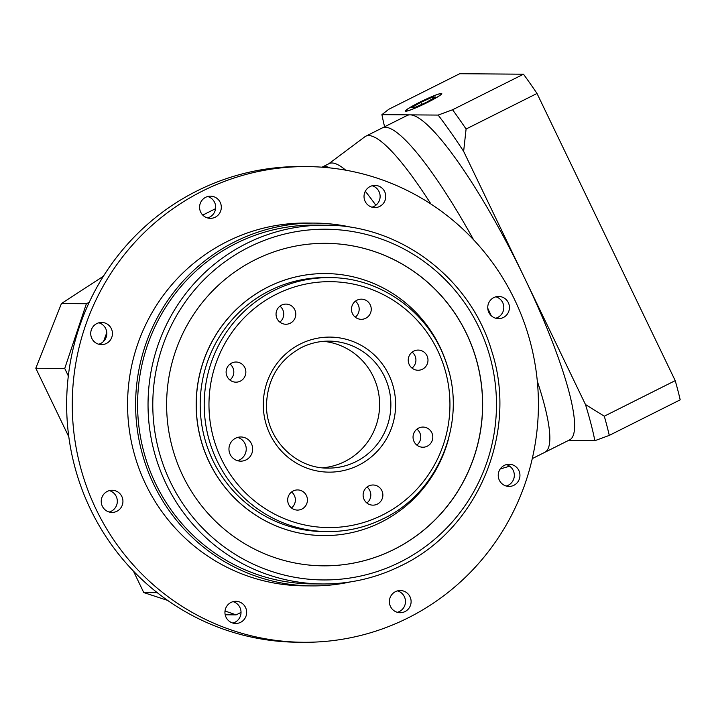 <?xml version="1.0" encoding="UTF-8"?>
<svg xmlns="http://www.w3.org/2000/svg" width="716" height="716" viewBox="0 0 716 716"><rect width="100%" height="100%" fill="white"/><g stroke="black" fill="none" stroke-linecap="round" stroke-linejoin="round"><path stroke-width="1.07" d="M103.623 341.353A191.485 187.646 -89.6 0 1 106.8 332.698M345.694 170.166A173.344 30.904 63.4 0 0 329.136 163.606L322.039 167.168A173.344 30.904 63.4 0 1 330.031 167.92A173.344 30.904 63.4 0 0 322.039 167.168L321.994 167.195M103.417 276.224L61.451 303.53L86.385 303.718L89.249 302.286M215.588 208.66L202.762 215.095M68.324 375.936L64.735 368.471L35.8 368.248L68.817 436.85M133.427 571.1L143.755 592.571L157.243 592.669M241.032 612.413L236.137 614.874L225.191 614.784M86.385 303.718L64.735 368.471M225.021 610.999L236.137 614.874M61.451 303.53L35.8 368.248M167.616 600.393L143.755 592.571M328.689 163.83L364.856 136.783A181.408 32.336 63.4 0 1 365.742 136.237L382.255 127.949A181.408 32.336 63.4 0 1 473.598 239.788A181.408 32.336 63.4 0 0 382.255 127.949L407.082 115.509A181.408 32.336 63.4 0 1 410.035 114.864A181.408 32.336 63.4 0 1 524.56 277.951A181.408 32.336 63.4 0 1 569.703 439.839L544.885 452.279A181.408 32.336 63.4 0 0 537.313 381.216A181.408 32.336 63.4 0 1 544.885 452.279L532.274 458.607M487.757 308.229A181.408 32.336 63.4 0 1 491.194 315.649M365.312 191.261A173.344 30.904 63.4 0 1 375.855 205.259M365.742 136.237A181.408 32.336 63.4 0 1 430.987 204.069M419.666 102.299A19.753 1.763 -25.7 0 0 405.802 110.891A19.753 1.763 -25.7 0 0 427.541 102.361A19.753 1.763 -25.7 0 0 441.405 93.76A19.753 1.763 -25.7 0 0 419.666 102.299M427.622 102.361A20.155 1.799 -25.7 0 0 441.772 93.59A20.155 1.799 -25.7 0 0 419.585 102.299A20.155 1.799 -25.7 0 0 405.444 111.069A20.155 1.799 -25.7 0 0 427.622 102.361M594.862 440.698A229.782 40.964 -116.6 0 0 585.473 404.531L604.295 416.202A241.883 43.121 63.4 0 1 609.28 435.391L594.862 440.698L568.388 440.492M463.637 151.371A229.782 40.964 -116.6 0 0 438.156 115.079L452.566 109.772A241.883 43.121 63.4 0 1 466.089 129.023L463.637 151.371L585.473 404.531M452.566 109.772L523.486 74.204L459.699 73.721L388.779 109.279L381.914 114.65L438.156 115.079M381.914 114.65A229.782 40.964 -116.6 0 0 384.599 126.777M523.486 74.204A241.883 43.121 63.4 0 1 537.009 93.465L466.089 129.023M537.009 93.465L675.215 380.644L604.295 416.202M675.215 380.644A241.883 43.121 63.4 0 1 680.2 399.832L609.28 435.391M420.82 102.307L411.575 107.651L414.358 107.668L426.387 102.352L435.632 97L432.849 96.982L420.82 102.307L421.814 104.375M433.466 98.262L432.849 96.982M106.38 343.474A11.089 10.865 90.4 0 0 101.672 322.442A11.089 10.865 90.4 0 0 90.995 336.001A11.089 10.865 90.4 0 0 106.38 343.474M98.862 322.8A11.089 10.865 -89.6 0 1 98.692 344.217M215.239 217.208A11.089 10.865 90.4 0 0 210.531 196.166A11.089 10.865 90.4 0 0 199.854 209.725A11.089 10.865 90.4 0 0 215.239 217.208M207.712 196.524A11.089 10.865 -89.6 0 1 207.55 217.941M379.686 206.441A11.089 10.865 90.4 0 0 374.978 185.399A11.089 10.865 90.4 0 0 364.301 198.959A11.089 10.865 90.4 0 0 379.686 206.441M372.159 185.757A11.089 10.865 -89.6 0 1 371.998 207.175M503.384 317.483A11.089 10.865 90.4 0 0 498.685 296.451A11.089 10.865 90.4 0 0 488.008 310.001A11.089 10.865 90.4 0 0 503.384 317.483M495.866 296.809A11.089 10.865 -89.6 0 1 495.705 318.217M513.891 485.296A11.089 10.865 90.4 0 0 509.183 464.263A11.089 10.865 90.4 0 0 498.506 477.814A11.089 10.865 90.4 0 0 513.891 485.296M506.364 464.612A11.089 10.865 -89.6 0 1 506.203 486.03M405.032 611.571A11.089 10.865 90.4 0 0 400.325 590.53A11.089 10.865 90.4 0 0 389.647 604.089A11.089 10.865 90.4 0 0 405.032 611.571M397.514 590.888A11.089 10.865 -89.6 0 1 397.344 612.305M240.585 622.338A11.089 10.865 90.4 0 0 235.877 601.297A11.089 10.865 90.4 0 0 225.209 614.856A11.089 10.865 90.4 0 0 240.585 622.338M233.067 601.655A11.089 10.865 -89.6 0 1 232.897 623.072M116.878 511.287A11.089 10.865 90.4 0 0 112.179 490.254A11.089 10.865 90.4 0 0 101.502 503.813A11.089 10.865 90.4 0 0 116.878 511.287M109.36 490.612A11.089 10.865 -89.6 0 1 109.199 512.029M246.027 459.923A12.091 11.85 90.4 0 0 240.898 436.975A12.091 11.85 90.4 0 0 229.254 451.769A12.091 11.85 90.4 0 0 246.027 459.923M237.506 460.683A12.091 11.85 90.4 0 0 237.685 437.404M240.343 381.136A10.078 9.872 90.4 0 0 236.065 362.019A10.078 9.872 90.4 0 0 226.363 374.343A10.078 9.872 90.4 0 0 240.343 381.136M229.899 380.035A10.078 9.872 90.4 0 0 230.024 364.068M290.275 323.211A10.078 9.872 90.4 0 0 285.997 304.094A10.078 9.872 90.4 0 0 276.295 316.418A10.078 9.872 90.4 0 0 290.275 323.211M279.84 322.111A10.078 9.872 90.4 0 0 279.956 306.144M365.715 318.28A10.078 9.872 90.4 0 0 361.437 299.154A10.078 9.872 90.4 0 0 351.726 311.478A10.078 9.872 90.4 0 0 365.715 318.28M355.27 317.17A10.078 9.872 90.4 0 0 355.396 301.203M422.458 369.214A10.078 9.872 90.4 0 0 418.18 350.088A10.078 9.872 90.4 0 0 408.478 362.412A10.078 9.872 90.4 0 0 422.458 369.214M412.013 368.105A10.078 9.872 90.4 0 0 412.139 352.138M427.273 446.193A10.078 9.872 90.4 0 0 422.995 427.067A10.078 9.872 90.4 0 0 413.293 439.391A10.078 9.872 90.4 0 0 427.273 446.193M416.828 445.084A10.078 9.872 90.4 0 0 416.954 429.117M377.341 504.118A10.078 9.872 90.4 0 0 373.063 484.992A10.078 9.872 90.4 0 0 363.361 497.316A10.078 9.872 90.4 0 0 377.341 504.118M366.896 503.008A10.078 9.872 90.4 0 0 367.022 487.041M301.901 509.058A10.078 9.872 90.4 0 0 297.632 489.932A10.078 9.872 90.4 0 0 287.921 502.256A10.078 9.872 90.4 0 0 301.901 509.058M291.466 507.948A10.078 9.872 90.4 0 0 291.582 491.982M353.337 227.715A181.408 177.765 90.4 0 0 314.772 223.097A181.408 177.765 90.4 0 0 235.027 241.686A181.408 177.765 90.4 0 0 140.067 444.905A181.408 177.765 90.4 0 0 311.997 585.903A181.408 177.765 90.4 0 0 350.634 581.866M314.772 223.097L306.734 223.034A181.408 177.765 90.4 0 0 226.99 241.623A181.408 177.765 90.4 0 0 132.03 444.851A181.408 177.765 90.4 0 0 303.96 585.84L311.997 585.903M307.164 166.595L301.534 166.551A237.846 233.076 90.4 0 0 196.989 190.93A237.846 233.076 90.4 0 0 72.486 457.381A237.846 233.076 90.4 0 0 297.901 642.234L303.53 642.279A237.846 233.076 90.4 0 0 408.075 617.899A237.846 233.076 90.4 0 0 532.579 351.458A237.846 233.076 90.4 0 0 307.164 166.595A237.846 233.076 90.4 0 0 202.61 190.975A237.846 233.076 90.4 0 0 78.107 457.417A237.846 233.076 90.4 0 0 303.53 642.279M325.198 225.191L314.754 225.11A179.394 175.796 90.4 0 0 235.895 243.494A179.394 175.796 90.4 0 0 141.992 444.457A179.394 175.796 90.4 0 0 312.015 583.889L322.46 583.97A179.394 175.796 -89.6 0 1 152.445 444.538A179.394 175.796 -89.6 0 1 246.34 243.574A179.394 175.796 -89.6 0 1 325.198 225.191C399.788 224.627 470.6 278.193 491.731 351.108C518.402 432.562 477.706 529.205 401.381 565.568C376.473 577.955 350.169 584.086 322.46 583.97A179.394 175.796 -89.6 0 0 401.318 565.577M269.78 290.615A126.983 124.441 90.4 0 0 203.317 432.876A126.983 124.441 90.4 0 0 323.668 531.567L327.677 531.594A126.983 124.441 -89.6 0 1 207.336 432.903A126.983 124.441 -89.6 0 1 273.798 290.642A126.983 124.441 -89.6 0 1 329.62 277.629L325.601 277.602A126.983 124.441 90.4 0 0 269.78 290.615M322.549 467.808A63.491 62.22 90.4 0 0 344.826 461.516A63.491 62.22 90.4 0 0 378.621 393.2A63.491 62.22 90.4 0 0 323.516 341.344M325.592 273.566A131.019 128.388 90.4 0 0 325.556 273.566A131.019 128.388 90.4 0 0 267.963 287A131.019 128.388 90.4 0 0 199.379 433.771A131.019 128.388 90.4 0 0 323.551 535.595A131.019 128.388 90.4 0 0 323.596 535.595M448.843 371.38A131.019 128.388 90.4 0 0 325.637 273.566A131.019 128.388 90.4 0 0 268.044 287A131.019 128.388 90.4 0 0 199.46 433.771A131.019 128.388 90.4 0 0 323.632 535.595A131.019 128.388 90.4 0 0 381.225 522.17A131.019 128.388 90.4 0 0 448.314 439.678M394.283 549.306A161.252 158.012 90.4 0 0 478.691 368.659A161.252 158.012 90.4 0 0 325.861 243.333A161.252 158.012 90.4 0 0 254.985 259.863A161.252 158.012 90.4 0 0 170.578 440.501A161.252 158.012 90.4 0 0 323.399 565.837A161.252 158.012 90.4 0 0 394.283 549.306M323.364 565.837A161.252 158.012 90.4 0 0 394.203 549.306A161.252 158.012 90.4 0 0 478.61 368.686A161.252 158.012 90.4 0 0 325.825 243.333M248.891 247.199A175.366 171.84 90.4 0 0 170.381 481.931A175.366 171.84 90.4 0 0 400.378 561.971A175.366 171.84 90.4 0 0 478.879 327.239A175.366 171.84 90.4 0 0 248.891 247.199M383.499 518.581A126.983 124.441 -89.6 0 1 327.677 531.594C347.305 531.684 365.93 527.343 383.57 518.572C438.899 492.286 467.494 421.312 446.301 362.985C430.146 313.205 381.082 277.289 329.62 277.629M276.349 294.267A122.955 120.485 90.4 0 0 221.307 458.849A122.955 120.485 90.4 0 0 382.568 514.974A122.955 120.485 90.4 0 0 437.61 350.392A122.955 120.485 90.4 0 0 276.349 294.267M358.618 465.221A67.528 66.167 -89.6 0 1 270.057 434.406A67.528 66.167 -89.6 0 1 300.29 344.02A67.528 66.167 -89.6 0 1 388.851 374.835A67.528 66.167 -89.6 0 1 358.618 465.221M329.136 341.12C319.363 341.076 310.082 343.241 301.293 347.618C279.276 359.745 267.686 378.585 266.513 404.128C265.403 438.094 294.992 468.729 328.17 468.103A63.491 62.22 90.4 0 0 356.076 461.596A63.491 62.22 90.4 0 0 389.316 390.471A63.491 62.22 90.4 0 0 329.136 341.12A63.491 62.22 90.4 0 0 301.346 347.573M500.207 468.98L509.658 466.188"/></g></svg>
